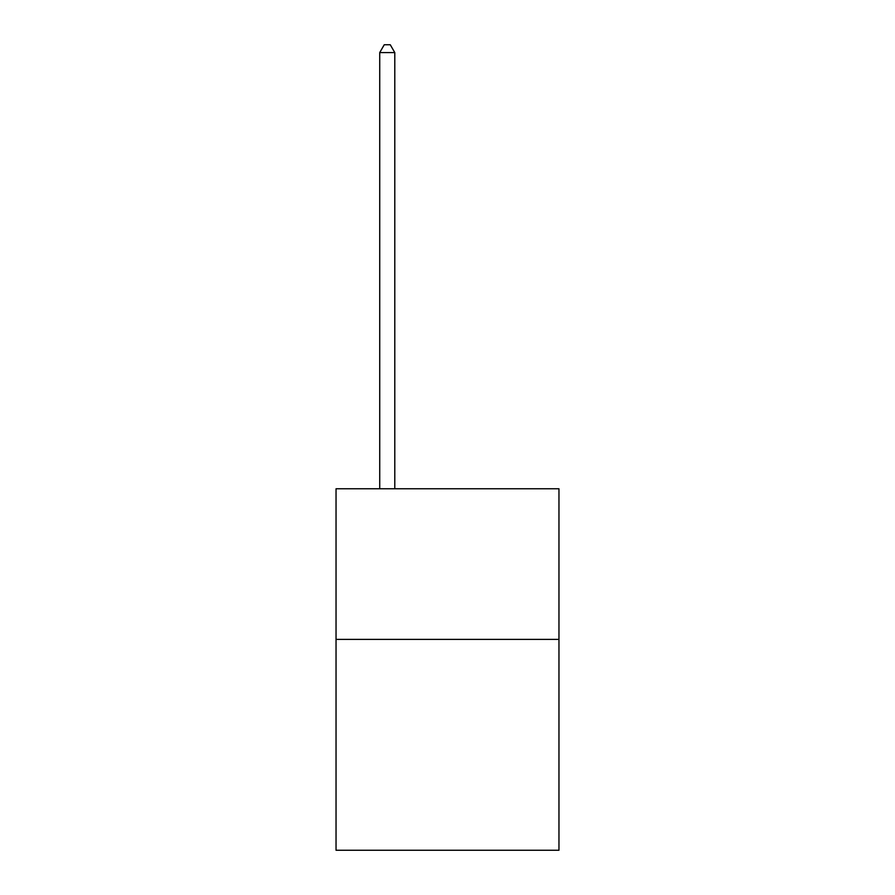 <?xml version="1.0" encoding="UTF-8"?>
<svg xmlns="http://www.w3.org/2000/svg" width="895" height="895" viewBox="0 0 895 895"><rect width="100%" height="100%" fill="white"/><g stroke="black" fill="none" stroke-linecap="round" stroke-linejoin="round"><path stroke-width="1.34" d="M558.961 639.388L558.961 850.25L336.039 850.25L336.039 488.771L558.961 488.771L558.961 639.388L336.039 639.388M394.784 488.771L394.784 52.581L379.726 52.581L379.726 488.771M379.726 52.581L384.246 44.75L390.265 44.75L394.784 52.581"/></g></svg>
